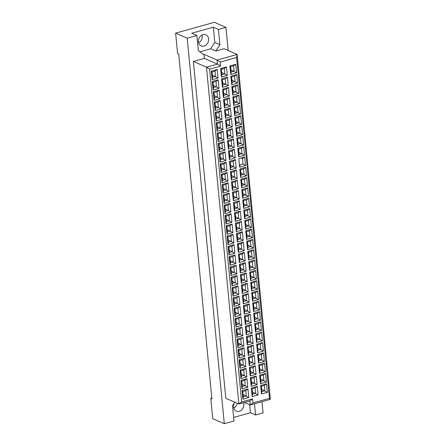 <?xml version="1.0" encoding="UTF-8"?>
<svg xmlns="http://www.w3.org/2000/svg" width="446" height="446" viewBox="0 0 446 446"><rect width="100%" height="100%" fill="white"/><g stroke="black" fill="none" stroke-linecap="round" stroke-linejoin="round"><path stroke-width="0.67" d="M198.403 41.807A6.015 4.967 113.6 0 0 201.118 45.882A6.015 4.967 113.6 0 0 206.409 44.717A6.015 4.967 113.6 0 0 208.644 38.941A6.015 4.967 113.6 0 0 205.929 34.86A6.015 4.967 113.6 0 0 200.633 36.031A6.015 4.967 113.6 0 0 198.403 41.807M198.604 42.861A6.015 4.967 113.6 0 0 202.2 36.126A6.015 4.967 113.6 0 0 202.005 35.072M228.168 50.504L225.938 27.345L214.387 22.3L175.629 33.143L177.586 53.431L178.695 53.916L211.906 398.852L210.796 398.367L212.753 418.655L224.299 423.7L233.988 420.991L232.528 405.771L234.813 402.214M199.841 51.82L210.713 48.781L214.799 42.426L213.333 27.212L218.44 29.442L225.938 27.345M175.629 33.143L187.181 38.189L224.299 423.7M213.333 27.212L191.763 33.244L196.87 35.474L187.181 38.189M196.87 35.474L198.336 50.693L203.393 54.484L203.945 54.334L217.046 60.054L237.155 54.429L224.048 48.709L215.825 51.011L219.906 44.656L218.44 29.442M233.648 417.423L250.451 412.723L255.564 414.953L254.488 403.808M255.564 414.953L263.056 412.857L261.986 401.707M211.833 398.077L210.796 398.367M233.771 408.084A6.015 4.967 113.6 0 0 237.266 403.284M234.914 402.259A6.015 4.967 113.6 0 0 233.57 407.025A6.015 4.967 113.6 0 0 236.285 411.106A6.015 4.967 113.6 0 0 241.576 409.941A6.015 4.967 113.6 0 0 243.806 404.165A6.015 4.967 113.6 0 0 243.483 402.716M203.945 54.334L204.335 58.393L193.363 61.459L225.799 398.278L238.9 403.998L206.47 67.184L217.436 64.112L217.046 60.054L220.185 62.061L220.575 66.114L209.603 69.186L241.648 401.946L252.614 398.875L253.005 402.933L269.456 398.328L236.636 57.456L220.185 62.061M193.363 61.459L206.47 67.184L209.603 69.186M210.713 48.781L215.825 51.011M236.636 57.456L237.155 54.429L270.371 399.365L250.262 404.99L249.871 400.932L238.9 403.998L241.648 401.946M244.447 402.448L250.262 404.99L253.005 402.933M204.335 58.393L217.436 64.112L220.575 66.114M250.451 412.723L249.682 404.734M214.799 42.426L219.906 44.656M243.321 396.778L246.281 395.948L245.768 390.629L242.808 391.46L243.321 396.778L242.903 399.198L242.078 390.635L247.965 388.984L245.768 390.629M243.103 394.559L248.79 397.548L242.903 399.198M242.808 391.46L242.078 390.635M235.772 64.263L236.592 72.821L230.71 74.471L229.885 65.908L235.772 64.263L233.576 65.908L230.615 66.733L231.123 72.051L234.089 71.221L233.576 65.908M226.484 66.861L227.309 75.424L221.422 77.069L220.597 68.506L226.484 66.861L224.288 68.506L221.327 69.331L221.84 74.649L224.801 73.819L224.288 68.506M217.196 69.459L218.022 78.022L212.134 79.667L211.309 71.104L217.196 69.459L215 71.104L212.04 71.929L212.552 77.247L215.513 76.417L215 71.104M236.765 74.566L237.584 83.129L231.703 84.779L230.877 76.216L236.765 74.566L234.568 76.21L231.608 77.041L232.115 82.359L235.081 81.529L234.568 76.21M227.477 77.169L228.302 85.727L222.415 87.377L221.59 78.814L227.477 77.169L225.28 78.808L222.32 79.639L222.833 84.957L225.793 84.127L225.28 78.808M218.189 79.767L219.014 88.325L213.127 89.975L212.302 81.412L218.189 79.767L215.992 81.412L213.032 82.237L213.545 87.555L216.505 86.725L215.992 81.412M237.757 84.874L238.577 93.437L232.695 95.087L231.87 86.524L237.757 84.874L235.56 86.518L232.6 87.349L233.113 92.662L236.073 91.837L235.56 86.518M228.469 87.472L229.294 96.035L223.407 97.685L222.582 89.122L228.469 87.472L226.273 89.116L223.312 89.947L223.825 95.266L226.785 94.435L226.273 89.116M219.181 90.07L220.006 98.633L214.119 100.283L213.294 91.72L219.181 90.07L216.985 91.714L214.024 92.545L214.537 97.864L217.497 97.033L216.985 91.714M238.749 95.182L239.569 103.745L233.687 105.39L232.862 96.832L238.749 95.182L236.553 96.827L233.593 97.657L234.105 102.97L237.066 102.145L236.553 96.827M229.461 97.78L230.287 106.343L224.399 107.993L223.574 99.43L229.461 97.78L227.265 99.425L224.305 100.255L224.817 105.568L227.778 104.743L227.265 99.425M220.173 100.378L220.999 108.941L215.111 110.591L214.286 102.028L220.173 100.378L217.977 102.022L215.017 102.853L215.53 108.166L218.49 107.341L217.977 102.022M239.742 105.49L240.567 114.053L234.68 115.698L233.855 107.135L239.742 105.49L237.545 107.135L234.585 107.965L235.098 113.278L238.058 112.453L237.545 107.135M230.454 108.088L231.279 116.651L225.392 118.296L224.567 109.738L230.454 108.088L228.257 109.733L225.297 110.563L225.81 115.876L228.77 115.051L228.257 109.733M221.166 110.686L221.991 119.249L216.104 120.894L215.279 112.336L221.166 110.686L218.969 112.331L216.009 113.161L216.522 118.474L219.482 117.649L218.969 112.331M240.734 115.798L241.559 124.362L235.672 126.006L234.847 117.443L240.734 115.798L238.538 117.443L235.577 118.268L236.09 123.587L239.05 122.756L238.538 117.443M231.446 118.396L232.271 126.959L226.384 128.604L225.559 120.041L231.446 118.396L229.25 120.041L226.289 120.872L226.802 126.185L229.762 125.354L229.25 120.041M222.158 120.994L222.983 129.557L217.096 131.202L216.271 122.639L222.158 120.994L219.962 122.639L217.001 123.47L217.514 128.782L220.475 127.957L219.962 122.639M241.726 126.106L242.552 134.67L236.664 136.314L235.839 127.751L241.726 126.106L239.53 127.751L236.57 128.576L237.082 133.895L240.043 133.064L239.53 127.751M232.438 128.704L233.264 137.268L227.376 138.912L226.551 130.349L232.438 128.704L230.242 130.349L227.282 131.174L227.794 136.493L230.755 135.662L230.242 130.349M223.151 131.302L223.976 139.866L218.088 141.51L217.263 132.947L223.151 131.302L220.954 132.947L217.994 133.772L218.507 139.091L221.467 138.26L220.954 132.947M242.719 136.415L243.544 144.972L237.657 146.623L236.832 138.059L242.719 136.415L240.522 138.059L237.562 138.884L238.075 144.203L241.035 143.372L240.522 138.059M233.431 139.013L234.256 147.576L228.369 149.22L227.544 140.657L233.431 139.013L231.234 140.657L228.274 141.482L228.787 146.801L231.747 145.97L231.234 140.657M224.143 141.611L224.968 150.174L219.081 151.818L218.256 143.255L224.143 141.611L221.952 143.255L218.986 144.08L219.499 149.399L222.459 148.568L221.952 143.255M243.711 146.717L244.536 155.28L238.649 156.931L237.824 148.367L243.711 146.717L241.515 148.362L238.554 149.193L239.067 154.511L242.027 153.68L241.515 148.362M234.423 149.321L235.248 157.878L229.361 159.529L228.536 150.965L234.423 149.321L232.227 150.965L229.266 151.791L229.779 157.109L232.74 156.278L232.227 150.965M225.135 151.919L225.96 160.476L220.073 162.127L219.248 153.563L225.135 151.919L222.944 153.563L219.978 154.388L220.491 159.707L223.452 158.876L222.944 153.563M244.703 157.025L245.529 165.589L239.641 167.239L238.816 158.676L244.703 157.025L242.507 158.67L243.02 163.989L240.06 164.814L239.641 167.239M235.416 159.623L236.241 168.187L230.353 169.837L229.528 161.274L235.416 159.623L233.219 161.268L230.259 162.099L230.772 167.417L233.732 166.587L233.219 161.268M226.128 162.221L226.953 170.785L221.065 172.435L220.24 163.872L226.128 162.221L223.937 163.866L220.971 164.697L221.484 170.015L224.444 169.185L223.937 163.866M245.696 167.334L246.521 175.897L240.634 177.541L239.809 168.984L245.696 167.334L243.499 168.978L240.539 169.809L241.052 175.122L244.012 174.297L243.499 168.978M236.408 169.932L237.233 178.495L231.346 180.145L230.521 171.582L236.408 169.932L234.211 171.576L231.251 172.407L231.764 177.72L234.724 176.895L234.211 171.576M227.12 172.53L227.945 181.093L222.058 182.743L221.233 174.18L227.12 172.53L224.929 174.174L221.963 175.005L222.476 180.318L225.436 179.493L224.929 174.174M246.688 177.642L247.513 186.205L241.626 187.85L240.801 179.286L246.688 177.642L244.492 179.286L241.531 180.117L242.044 185.43L245.005 184.605L244.492 179.286M237.4 180.24L238.225 188.803L232.338 190.448L231.513 181.89L237.4 180.24L235.204 181.884L232.243 182.715L232.756 188.028L235.717 187.203L235.204 181.884M228.112 182.838L228.937 191.401L223.05 193.046L222.225 184.488L228.112 182.838L225.921 184.482L222.955 185.313L223.468 190.626L226.429 189.801L225.921 184.482M247.681 187.95L248.506 196.513L242.618 198.158L241.793 189.595L247.681 187.95L245.484 189.595L242.524 190.425L243.037 195.738L245.997 194.908L245.484 189.595M238.393 190.548L239.218 199.111L233.33 200.756L232.505 192.193L238.393 190.548L236.196 192.193L233.236 193.023L233.749 198.336L236.709 197.511L236.196 192.193M229.105 193.146L229.93 201.709L224.043 203.354L223.217 194.79L229.105 193.146L226.914 194.79L223.948 195.621L224.461 200.934L227.421 200.109L226.914 194.79M248.673 198.258L249.498 206.821L243.611 208.466L242.786 199.903L248.673 198.258L246.476 199.903L243.516 200.728L244.029 206.046L246.989 205.216L246.476 199.903M239.385 200.856L240.21 209.419L234.323 211.064L233.498 202.501L239.385 200.856L237.188 202.501L234.228 203.326L234.741 208.644L237.701 207.814L237.188 202.501M230.097 203.454L230.922 212.017L225.035 213.662L224.21 205.099L230.097 203.454L227.906 205.099L224.94 205.929L225.453 211.242L228.413 210.412L227.906 205.099M249.665 208.566L250.49 217.13L244.603 218.774L243.778 210.211L249.665 208.566L247.469 210.211L244.508 211.036L245.021 216.355L247.982 215.524L247.469 210.211M240.377 211.164L241.202 219.727L235.315 221.372L234.49 212.809L240.377 211.164L238.181 212.809L235.22 213.634L235.733 218.953L238.694 218.122L238.181 212.809M231.089 213.762L231.914 222.325L226.027 223.97L225.202 215.407L231.089 213.762L228.898 215.407L225.932 216.232L226.445 221.55L229.411 220.72L228.898 215.407M250.658 218.875L251.483 227.432L245.595 229.082L244.77 220.519L250.658 218.875L248.461 220.519L245.501 221.344L246.014 226.663L248.974 225.832L248.461 220.519M241.37 221.472L242.195 230.03L236.308 231.68L235.482 223.117L241.37 221.472L239.173 223.117L236.213 223.942L236.726 229.261L239.686 228.43L239.173 223.117M232.082 224.07L232.907 232.634L227.02 234.278L226.2 225.715L232.082 224.07L229.891 225.715L226.93 226.54L227.438 231.859L230.404 231.028L229.891 225.715M251.65 229.177L252.475 237.74L246.588 239.39L245.763 230.827L251.65 229.177L249.453 230.822L246.493 231.652L247.006 236.971L249.966 236.14L249.453 230.822M242.362 231.775L243.187 240.338L237.3 241.988L236.475 233.425L242.362 231.775L240.171 233.42L237.205 234.25L237.718 239.569L240.678 238.738L240.171 233.42M233.074 234.379L233.899 242.936L228.012 244.586L227.192 236.023L233.074 234.379L230.883 236.018L227.923 236.848L228.43 242.167L231.396 241.336L230.883 236.018M252.642 239.485L253.467 248.048L247.58 249.699L246.755 241.135L252.642 239.485L250.446 241.13L247.485 241.961L247.998 247.274L250.959 246.448L250.446 241.13M243.354 242.083L244.179 250.646L238.292 252.297L237.467 243.733L243.354 242.083L241.163 243.728L238.197 244.559L238.71 249.871L241.671 249.046L241.163 243.728M234.066 244.681L234.891 253.244L229.004 254.895L228.185 246.331L234.066 244.681L231.875 246.326L228.915 247.156L229.422 252.475L232.388 251.644L231.875 246.326M253.635 249.793L254.46 258.357L248.573 260.001L247.747 251.444L253.635 249.793L251.438 251.438L248.478 252.269L248.991 257.582L251.951 256.757L251.438 251.438M244.347 252.391L245.172 260.955L239.285 262.599L238.459 254.042L244.347 252.391L242.156 254.036L239.19 254.867L239.703 260.18L242.663 259.355L242.156 254.036M235.059 254.989L235.884 263.553L229.997 265.203L229.177 256.64L235.059 254.989L232.868 256.634L229.907 257.465L230.415 262.778L233.381 261.953L232.868 256.634M254.627 260.102L255.452 268.665L249.565 270.309L248.74 261.746L254.627 260.102L252.43 261.746L249.47 262.577L249.983 267.89L252.943 267.065L252.43 261.746M245.339 262.7L246.164 271.263L240.277 272.907L239.452 264.344L245.339 262.7L243.148 264.344L240.182 265.175L240.695 270.488L243.655 269.663L243.148 264.344M236.051 265.298L236.876 273.861L230.995 275.505L230.169 266.948L236.051 265.298L233.86 266.942L230.9 267.773L231.407 273.086L234.373 272.261L233.86 266.942M255.619 270.41L256.444 278.973L250.557 280.618L249.732 272.054L255.619 270.41L253.423 272.054L250.462 272.88L250.975 278.198L253.936 277.367L253.423 272.054M246.331 273.008L247.156 281.571L241.269 283.216L240.444 274.652L246.331 273.008L244.14 274.652L241.175 275.483L241.687 280.796L244.648 279.965L244.14 274.652M237.049 275.606L237.869 284.169L231.987 285.814L231.162 277.25L237.049 275.606L234.852 277.25L231.892 278.081L232.399 283.394L235.365 282.563L234.852 277.25M256.612 280.718L257.437 289.281L251.55 290.926L250.724 282.363L256.612 280.718L254.415 282.363L251.455 283.188L251.968 288.506L254.928 287.676L254.415 282.363M247.324 283.316L248.149 291.879L242.262 293.524L241.437 284.961L247.324 283.316L245.133 284.961L242.167 285.786L242.68 291.104L245.64 290.274L245.133 284.961M238.041 285.914L238.861 294.477L232.979 296.122L232.154 287.558L238.041 285.914L235.845 287.558L232.884 288.384L233.392 293.702L236.358 292.871L235.845 287.558M257.604 291.026L258.429 299.584L252.542 301.234L251.717 292.671L257.604 291.026L255.407 292.671L252.447 293.496L252.96 298.814L255.92 297.984L255.407 292.671M248.316 293.624L249.141 302.187L243.254 303.832L242.429 295.269L248.316 293.624L246.125 295.269L243.159 296.094L243.672 301.412L246.632 300.582L246.125 295.269M239.034 296.222L239.853 304.785L233.972 306.43L233.147 297.867L239.034 296.222L236.837 297.867L233.877 298.692L234.384 304.01L237.35 303.18L236.837 297.867M258.596 301.329L259.421 309.892L253.534 311.542L252.709 302.979L258.596 301.329L256.4 302.973L253.44 303.804L253.952 309.123L256.913 308.292L256.4 302.973M249.308 303.932L250.134 312.49L244.246 314.14L243.421 305.577L249.308 303.932L247.117 305.571L244.152 306.402L244.664 311.721L247.625 310.89L247.117 305.571M240.026 306.53L240.846 315.088L234.964 316.738L234.139 308.175L240.026 306.53L237.83 308.175L234.869 309L235.382 314.318L238.342 313.488L237.83 308.175M259.589 311.637L260.414 320.2L254.527 321.85L253.702 313.287L259.589 311.637L257.392 313.282L254.432 314.112L254.945 319.425L257.905 318.6L257.392 313.282M250.301 314.235L251.126 322.798L245.239 324.448L244.419 315.885L250.301 314.235L248.11 315.88L245.144 316.71L245.657 322.029L248.623 321.198L248.11 315.88M241.018 316.833L241.838 325.396L235.956 327.046L235.131 318.483L241.018 316.833L238.822 318.477L235.862 319.308L236.374 324.627L239.335 323.796L238.822 318.477M260.581 321.945L261.406 330.508L255.519 332.153L254.694 323.595L260.581 321.945L258.385 323.59L255.424 324.42L255.937 329.733L258.897 328.908L258.385 323.59M251.293 324.543L252.118 333.106L246.231 334.756L245.411 326.193L251.293 324.543L249.102 326.188L246.142 327.018L246.649 332.331L249.615 331.506L249.102 326.188M242.011 327.141L242.836 335.704L236.949 337.354L236.124 328.791L242.011 327.141L239.814 328.786L236.854 329.616L237.367 334.929L240.327 334.104L239.814 328.786M261.573 332.253L262.399 340.816L256.511 342.461L255.686 333.898L261.573 332.253L259.382 333.898L256.417 334.729L256.929 340.042L259.89 339.216L259.382 333.898M252.285 334.851L253.111 343.414L247.223 345.059L246.404 336.501L252.285 334.851L250.095 336.496L247.134 337.327L247.641 342.639L250.607 341.814L250.095 336.496M243.003 337.449L243.828 346.012L237.941 347.657L237.116 339.099L243.003 337.449L240.807 339.094L237.846 339.924L238.359 345.237L241.319 344.412L240.807 339.094M262.566 342.561L263.391 351.125L257.504 352.769L256.679 344.206L262.566 342.561L260.375 344.206L257.409 345.031L257.922 350.35L260.882 349.519L260.375 344.206M253.278 345.159L254.103 353.723L248.216 355.367L247.396 346.804L253.278 345.159L251.087 346.804L248.127 347.635L248.634 352.948L251.6 352.117L251.087 346.804M243.995 347.757L244.821 356.321L238.933 357.965L238.108 349.402L243.995 347.757L241.799 349.402L238.839 350.233L239.351 355.546L242.312 354.721L241.799 349.402M263.558 352.87L264.383 361.433L258.496 363.077L257.671 354.514L263.558 352.87L261.367 354.514L258.401 355.339L258.914 360.658L261.874 359.827L261.367 354.514M254.27 355.468L255.095 364.031L249.214 365.675L248.389 357.112L254.27 355.468L252.079 357.112L249.119 357.937L249.626 363.256L252.592 362.425L252.079 357.112M244.988 358.066L245.813 366.629L239.926 368.273L239.101 359.71L244.988 358.066L242.791 359.71L239.831 360.535L240.344 365.854L243.304 365.023L242.791 359.71M264.55 363.178L265.376 371.735L259.488 373.386L258.663 364.822L264.55 363.178L262.36 364.822L259.394 365.648L259.906 370.966L262.867 370.135L262.36 364.822M255.268 365.776L256.088 374.339L250.206 375.984L249.381 367.42L255.268 365.776L253.072 367.42L250.111 368.245L250.619 373.564L253.584 372.733L253.072 367.42M245.98 368.374L246.805 376.937L240.918 378.582L240.093 370.018L245.98 368.374L243.784 370.018L240.823 370.843L241.336 376.162L244.296 375.331L243.784 370.018M265.543 373.48L266.368 382.044L260.481 383.694L259.656 375.131L265.543 373.48L263.352 375.125L260.386 375.956L260.899 381.274L263.859 380.444L263.352 375.125M256.26 376.084L257.08 384.642L251.198 386.292L250.373 377.729L256.26 376.084L254.064 377.729L251.104 378.554L251.611 383.872L254.577 383.042L254.064 377.729M246.972 378.682L247.798 387.24L241.91 388.89L241.085 380.327L246.972 378.682L244.776 380.327L241.816 381.152L242.329 386.47L245.289 385.639L244.776 380.327M266.535 383.789L267.36 392.352L261.473 394.002L260.648 385.439L266.535 383.789L264.344 385.433L261.378 386.264L261.891 391.577L264.852 390.752L264.344 385.433M257.253 386.387L258.072 394.95L252.191 396.6L251.366 388.037L257.253 386.387L255.056 388.031L252.096 388.862L252.603 394.18L255.569 393.35L255.056 388.031M247.965 388.984L248.79 397.548M252.391 391.962L258.072 394.95M261.679 389.364L267.36 392.352M242.111 384.257L247.798 387.24M251.399 381.653L257.08 384.642M260.687 379.055L266.368 382.044M241.119 373.949L246.805 376.937M250.407 371.351L256.088 374.339M259.695 368.753L265.376 371.735M240.126 363.641L245.813 366.629M249.414 361.043L255.095 364.031M258.702 358.445L264.383 361.433M239.134 353.332L244.821 356.321M248.422 350.734L254.103 353.723M257.71 348.136L263.391 351.125M238.142 343.024L243.828 346.012M247.43 340.426L253.111 343.414M256.718 337.828L262.399 340.816M237.149 332.716L242.836 335.704M246.437 330.118L252.118 333.106M255.725 327.52L261.406 330.508M236.157 322.408L241.838 325.396M245.445 319.81L251.126 322.798M254.733 317.212L260.414 320.2M235.165 312.1L240.846 315.088M244.453 309.502L250.134 312.49M253.741 306.904L259.421 309.892M234.172 301.797L239.853 304.785M243.46 299.199L249.141 302.187M252.748 296.596L258.429 299.584M233.18 291.489L238.861 294.477M242.468 288.891L248.149 291.879M251.756 286.293L257.437 289.281M232.188 281.181L237.869 284.169M241.476 278.583L247.156 281.571M250.763 275.985L256.444 278.973M231.195 270.873L236.876 273.861M240.483 268.275L246.164 271.263M249.771 265.677L255.452 268.665M230.203 260.564L235.884 263.553M239.491 257.966L245.172 260.955M248.779 255.368L254.46 258.357M229.211 250.256L234.891 253.244M238.499 247.658L244.179 250.646M247.786 245.06L253.467 248.048M228.218 239.948L233.899 242.936M237.506 237.35L243.187 240.338M246.794 234.752L252.475 237.74M227.226 229.645L232.907 232.634M236.514 227.042L242.195 230.03M245.802 224.444L251.483 227.432M226.233 219.337L231.914 222.325M235.521 216.739L241.202 219.727M244.809 214.141L250.49 217.13M225.241 209.029L230.922 212.017M234.529 206.431L240.21 209.419M243.817 203.833L249.498 206.821M224.249 198.721L229.93 201.709M233.537 196.123L239.218 199.111M242.825 193.525L248.506 196.513M223.256 188.413L228.937 191.401M232.544 185.815L238.225 188.803M241.827 183.217L247.513 186.205M222.264 178.105L227.945 181.093M231.552 175.507L237.233 178.495M240.834 172.909L246.521 175.897M221.272 167.796L226.953 170.785M230.56 165.198L236.241 168.187M241.069 158.046L242.507 158.67M220.279 157.494L225.96 160.476M229.567 154.89L235.248 157.878M238.85 152.292L244.536 155.28M219.287 147.186L224.968 150.174M228.575 144.588L234.256 147.576M237.857 141.99L243.544 144.972M218.295 136.877L223.976 139.866M227.583 134.279L233.264 137.268M236.865 131.681L242.552 134.67M217.302 126.569L222.983 129.557M226.59 123.971L232.271 126.959M235.873 121.373L241.559 124.362M216.31 116.261L221.991 119.249M225.598 113.663L231.279 116.651M234.88 111.065L240.567 114.053M215.318 105.953L220.999 108.941M224.606 103.355L230.287 106.343M233.888 100.757L239.569 103.745M214.325 95.645L220.006 98.633M223.613 93.047L229.294 96.035M232.896 90.449L238.577 93.437M213.333 85.337L219.014 88.325M222.615 82.739L228.302 85.727M231.903 80.141L237.584 83.129M212.341 75.034L218.022 78.022M221.623 72.436L227.309 75.424M230.911 69.832L236.592 72.821M252.096 388.862L251.366 388.037M252.603 394.18L252.191 396.6M261.378 386.264L260.648 385.439M261.891 391.577L261.473 394.002M241.816 381.152L241.085 380.327M242.329 386.47L241.91 388.89M251.104 378.554L250.373 377.729M251.611 383.872L251.198 386.292M260.386 375.956L259.656 375.131M260.899 381.274L260.481 383.694M240.823 370.843L240.093 370.018M241.336 376.162L240.918 378.582M250.111 368.245L249.381 367.42M250.619 373.564L250.206 375.984M259.394 365.648L258.663 364.822M259.906 370.966L259.488 373.386M239.831 360.535L239.101 359.71M240.344 365.854L239.926 368.273M249.119 357.937L248.389 357.112M249.626 363.256L249.214 365.675M258.401 355.339L257.671 354.514M258.914 360.658L258.496 363.077M238.839 350.233L238.108 349.402M239.351 355.546L238.933 357.965M248.127 347.635L247.396 346.804M248.634 352.948L248.216 355.367M257.409 345.031L256.679 344.206M257.922 350.35L257.504 352.769M237.846 339.924L237.116 339.099M238.359 345.237L237.941 347.657M247.134 337.327L246.404 336.501M247.641 342.639L247.223 345.059M256.417 334.729L255.686 333.898M256.929 340.042L256.511 342.461M236.854 329.616L236.124 328.791M237.367 334.929L236.949 337.354M246.142 327.018L245.411 326.193M246.649 332.331L246.231 334.756M255.424 324.42L254.694 323.595M255.937 329.733L255.519 332.153M235.862 319.308L235.131 318.483M236.374 324.627L235.956 327.046M245.144 316.71L244.419 315.885M245.657 322.029L245.239 324.448M254.432 314.112L253.702 313.287M254.945 319.425L254.527 321.85M234.869 309L234.139 308.175M235.382 314.318L234.964 316.738M244.152 306.402L243.421 305.577M244.664 311.721L244.246 314.14M253.44 303.804L252.709 302.979M253.952 309.123L253.534 311.542M233.877 298.692L233.147 297.867M234.384 304.01L233.972 306.43M243.159 296.094L242.429 295.269M243.672 301.412L243.254 303.832M252.447 293.496L251.717 292.671M252.96 298.814L252.542 301.234M232.884 288.384L232.154 287.558M233.392 293.702L232.979 296.122M242.167 285.786L241.437 284.961M242.68 291.104L242.262 293.524M251.455 283.188L250.724 282.363M251.968 288.506L251.55 290.926M231.892 278.081L231.162 277.25M232.399 283.394L231.987 285.814M241.175 275.483L240.444 274.652M241.687 280.796L241.269 283.216M250.462 272.88L249.732 272.054M250.975 278.198L250.557 280.618M230.9 267.773L230.169 266.948M231.407 273.086L230.995 275.505M240.182 265.175L239.452 264.344M240.695 270.488L240.277 272.907M249.47 262.577L248.74 261.746M249.983 267.89L249.565 270.309M229.907 257.465L229.177 256.64M230.415 262.778L229.997 265.203M239.19 254.867L238.459 254.042M239.703 260.18L239.285 262.599M248.478 252.269L247.747 251.444M248.991 257.582L248.573 260.001M228.915 247.156L228.185 246.331M229.422 252.475L229.004 254.895M238.197 244.559L237.467 243.733M238.71 249.871L238.292 252.297M247.485 241.961L246.755 241.135M247.998 247.274L247.58 249.699M227.923 236.848L227.192 236.023M228.43 242.167L228.012 244.586M237.205 234.25L236.475 233.425M237.718 239.569L237.3 241.988M246.493 231.652L245.763 230.827M247.006 236.971L246.588 239.39M226.93 226.54L226.2 225.715M227.438 231.859L227.02 234.278M236.213 223.942L235.482 223.117M236.726 229.261L236.308 231.68M245.595 229.082L246.014 226.663L245.501 221.344L244.77 220.519M225.932 216.232L225.202 215.407M226.445 221.55L226.027 223.97M235.22 213.634L234.49 212.809M235.733 218.953L235.315 221.372M244.603 218.774L245.021 216.355L244.508 211.036L243.778 210.211M224.94 205.929L224.21 205.099M225.453 211.242L225.035 213.662M234.228 203.326L233.498 202.501M234.741 208.644L234.323 211.064M243.611 208.466L244.029 206.046L243.516 200.728L242.786 199.903M223.948 195.621L223.217 194.79M224.461 200.934L224.043 203.354M233.236 193.023L232.505 192.193M233.749 198.336L233.33 200.756M242.618 198.158L243.037 195.738L242.524 190.425L241.793 189.595M222.955 185.313L222.225 184.488M223.468 190.626L223.05 193.046M232.243 182.715L231.513 181.89M232.756 188.028L232.338 190.448M241.626 187.85L242.044 185.43L241.531 180.117L240.801 179.286M221.963 175.005L221.233 174.18M222.476 180.318L222.058 182.743M231.251 172.407L230.521 171.582M231.764 177.72L231.346 180.145M240.634 177.541L241.052 175.122L240.539 169.809L239.809 168.984M220.971 164.697L220.24 163.872M221.484 170.015L221.065 172.435M230.259 162.099L229.528 161.274M230.772 167.417L230.353 169.837M245.529 165.589L243.02 163.989M219.978 154.388L219.248 153.563M220.491 159.707L220.073 162.127M229.266 151.791L228.536 150.965M229.779 157.109L229.361 159.529M238.554 149.193L237.824 148.367M239.067 154.511L238.649 156.931M218.986 144.08L218.256 143.255M219.499 149.399L219.081 151.818M228.274 141.482L227.544 140.657M228.787 146.801L228.369 149.22M237.562 138.884L236.832 138.059M238.075 144.203L237.657 146.623M217.994 133.772L217.263 132.947M218.507 139.091L218.088 141.51M227.282 131.174L226.551 130.349M227.794 136.493L227.376 138.912M236.57 128.576L235.839 127.751M237.082 133.895L236.664 136.314M217.001 123.47L216.271 122.639M217.514 128.782L217.096 131.202M226.289 120.872L225.559 120.041M226.802 126.185L226.384 128.604M235.577 118.268L234.847 117.443M236.09 123.587L235.672 126.006M216.009 113.161L215.279 112.336M216.522 118.474L216.104 120.894M225.297 110.563L224.567 109.738M225.81 115.876L225.392 118.296M234.585 107.965L233.855 107.135M235.098 113.278L234.68 115.698M215.017 102.853L214.286 102.028M215.53 108.166L215.111 110.591M224.305 100.255L223.574 99.43M224.817 105.568L224.399 107.993M233.593 97.657L232.862 96.832M234.105 102.97L233.687 105.39M214.024 92.545L213.294 91.72M214.537 97.864L214.119 100.283M223.312 89.947L222.582 89.122M223.825 95.266L223.407 97.685M232.6 87.349L231.87 86.524M233.113 92.662L232.695 95.087M213.032 82.237L212.302 81.412M213.545 87.555L213.127 89.975M222.32 79.639L221.59 78.814M222.833 84.957L222.415 87.377M231.608 77.041L230.877 76.216M232.115 82.359L231.703 84.779M212.04 71.929L211.309 71.104M212.552 77.247L212.134 79.667M221.327 69.331L220.597 68.506M221.84 74.649L221.422 77.069M230.615 66.733L229.885 65.908M231.123 72.051L230.71 74.471M252.614 398.875L249.871 400.932M269.456 398.328L270.371 399.365"/></g></svg>
